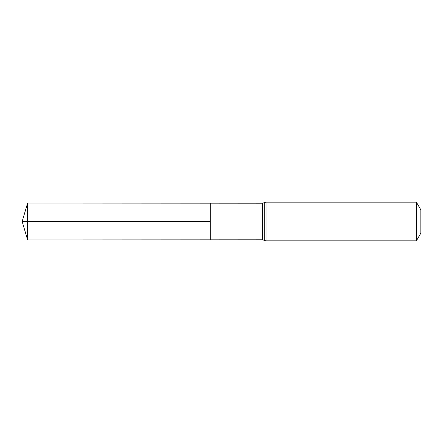 <?xml version="1.0" encoding="UTF-8"?>
<svg xmlns="http://www.w3.org/2000/svg" width="443" height="443" viewBox="0 0 443 443"><rect width="100%" height="100%" fill="white"/><g stroke="black" fill="none" stroke-linecap="round" stroke-linejoin="round"><path stroke-width="0.66" d="M210.314 221.5L210.314 203.176L27.621 203.066L27.621 239.934L210.314 239.824L210.314 203.176L262.538 203.21L262.538 239.79L210.314 239.824L210.314 221.5M416.381 202.146L416.381 240.854L420.85 233.112L420.85 209.888L416.381 202.146L266.016 202.146L262.538 203.21M27.621 239.934L22.15 221.5L210.314 221.5L27.621 221.5M416.381 240.854L266.016 240.854L266.016 202.146M266.016 240.854L264.277 240.322L264.277 202.678M264.277 240.322L262.538 239.79M22.15 221.5L27.621 203.066"/></g></svg>
